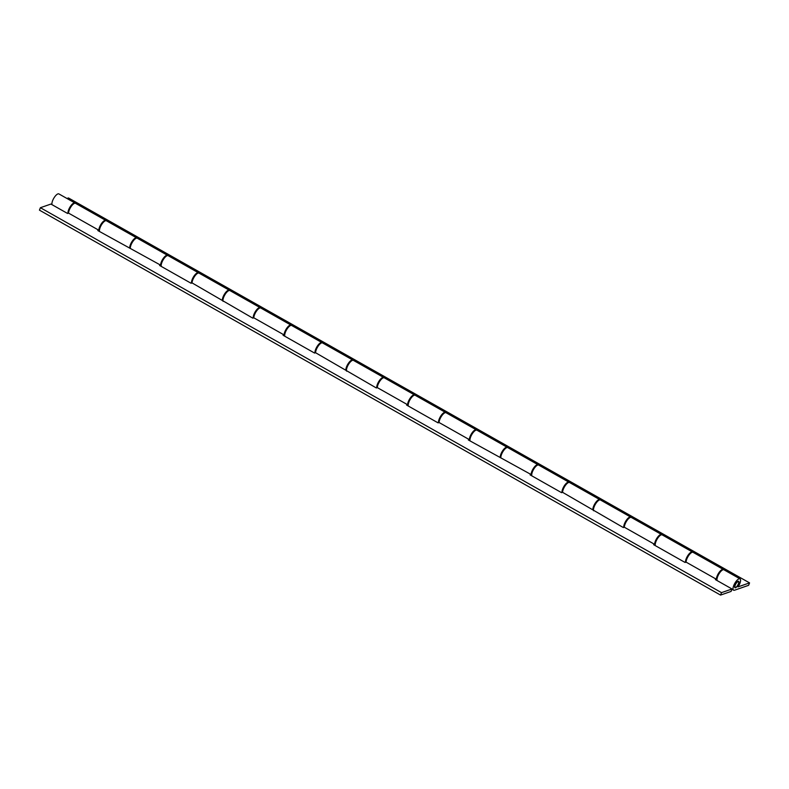 <?xml version="1.0" encoding="UTF-8"?>
<svg xmlns="http://www.w3.org/2000/svg" width="789" height="789" viewBox="0 0 789 789"><rect width="100%" height="100%" fill="white"/><g stroke="black" fill="none" stroke-linecap="round" stroke-linejoin="round"><path stroke-width="1.18" d="M735.526 587.766A3.718 1.322 119.5 0 0 738.267 584.541A3.718 1.322 119.5 0 0 738.622 581.276A3.718 1.322 119.5 0 0 738.06 581.276A3.718 1.322 119.5 0 0 735.309 584.501A3.718 1.322 119.5 0 0 734.963 587.756A3.718 1.322 119.5 0 0 735.526 587.766M738.04 586.888A6.509 2.318 119.5 0 0 739.993 578.85A6.509 2.318 119.5 0 0 734.776 583.377A6.509 2.318 119.5 0 0 733.592 590.182A6.509 2.318 119.5 0 0 734.579 590.202L748.603 585.32L749.55 582.884L738.04 586.888M739.993 578.85L723.947 569.786A6.509 2.318 119.5 0 0 719.223 573.504A6.509 2.318 119.5 0 0 717.102 580.556M685.513 562.32A6.509 2.318 -60.5 0 1 687.988 555.328A6.509 2.318 -60.5 0 1 692.466 551.994L662.198 534.883A6.509 2.318 119.5 0 0 657.464 538.601A6.509 2.318 119.5 0 0 655.353 545.653M623.764 527.427A6.509 2.318 -60.5 0 1 626.229 520.424A6.509 2.318 -60.5 0 1 630.717 517.091L600.449 499.979A6.509 2.318 119.5 0 0 595.715 503.707A6.509 2.318 119.5 0 0 593.594 510.749M562.005 492.523A6.509 2.318 -60.5 0 1 564.48 485.531A6.509 2.318 -60.5 0 1 568.958 482.187L538.69 465.086A6.509 2.318 119.5 0 0 533.956 468.804A6.509 2.318 119.5 0 0 531.845 475.856M500.256 457.62A6.509 2.318 -60.5 0 1 502.731 450.627A6.509 2.318 -60.5 0 1 507.209 447.294L476.941 430.183A6.509 2.318 119.5 0 0 472.207 433.901A6.509 2.318 119.5 0 0 470.086 440.952M438.497 422.726A6.509 2.318 -60.5 0 1 440.972 415.724A6.509 2.318 -60.5 0 1 445.46 412.391L415.182 395.279A6.509 2.318 119.5 0 0 410.448 398.997A6.509 2.318 119.5 0 0 408.337 406.049M376.748 387.823A6.509 2.318 -60.5 0 1 379.223 380.821A6.509 2.318 -60.5 0 1 383.701 377.487L353.433 360.376A6.509 2.318 119.5 0 0 348.699 364.104A6.509 2.318 119.5 0 0 346.578 371.155M314.989 352.92A6.509 2.318 -60.5 0 1 317.464 345.927A6.509 2.318 -60.5 0 1 321.951 342.584L291.674 325.482A6.509 2.318 119.5 0 0 286.949 329.2A6.509 2.318 119.5 0 0 284.829 336.252M253.239 318.016A6.509 2.318 -60.5 0 1 255.715 311.024A6.509 2.318 -60.5 0 1 260.192 307.69A6.509 2.318 -60.5 0 1 260.459 307.927M260.192 307.69L229.924 290.579A6.509 2.318 119.5 0 0 225.19 294.297A6.509 2.318 119.5 0 0 223.08 301.349M191.49 283.123A6.509 2.318 -60.5 0 1 193.966 276.12A6.509 2.318 -60.5 0 1 198.443 272.787L168.175 255.675A6.509 2.318 119.5 0 0 163.441 259.394A6.509 2.318 119.5 0 0 161.321 266.445M129.731 248.219A6.509 2.318 -60.5 0 1 132.207 241.227A6.509 2.318 -60.5 0 1 136.684 237.883L106.416 220.782A6.509 2.318 119.5 0 0 101.682 224.5A6.509 2.318 119.5 0 0 99.572 231.552M67.982 213.316A6.509 2.318 -60.5 0 1 70.458 206.323A6.509 2.318 -60.5 0 1 74.935 202.98L58.889 193.916A6.509 2.318 119.5 0 0 54.165 197.635A6.509 2.318 119.5 0 0 52.044 204.686M749.55 582.884L68.446 197.95L66.947 198.473M732.024 588.989L715.367 579.58L716.363 579.234A6.509 2.318 -60.5 0 1 719.124 572.4A6.509 2.318 -60.5 0 1 723.345 569.441L693.077 552.33A6.509 2.318 119.5 0 0 688.856 555.298A6.509 2.318 119.5 0 0 686.085 562.123L685.099 562.468L653.617 544.676L654.604 544.331A6.509 2.318 -60.5 0 1 657.375 537.496A6.509 2.318 -60.5 0 1 661.596 534.538L631.318 517.436A6.509 2.318 119.5 0 0 627.097 520.395A6.509 2.318 119.5 0 0 624.336 527.22L623.349 527.565L562.577 492.326L561.59 492.671L530.109 474.879L531.096 474.534L468.36 439.976L469.347 439.631L439.078 422.519L438.082 422.865L406.601 405.073L407.597 404.727L377.32 387.616L376.333 387.961L315.57 352.722L314.584 353.068L283.093 335.276L284.089 334.93L253.811 317.819L252.825 318.164L192.062 282.916L191.076 283.261L159.595 265.469L160.581 265.124L97.836 230.566L98.822 230.23L68.554 213.119L67.568 213.464L50.92 204.055L40.397 207.714L39.45 210.15L720.554 595.084L731.068 591.425L732.024 588.989L721.501 592.647L720.554 595.084M654.604 544.331L624.336 527.22M592.855 509.428A6.509 2.318 -60.5 0 1 595.616 502.603A6.509 2.318 -60.5 0 1 599.837 499.644L569.569 482.533A6.509 2.318 119.5 0 0 565.348 485.491A6.509 2.318 119.5 0 0 562.577 492.326M531.096 474.534A6.509 2.318 -60.5 0 1 533.867 467.699A6.509 2.318 -60.5 0 1 538.088 464.741L507.81 447.629A6.509 2.318 119.5 0 0 503.599 450.588A6.509 2.318 119.5 0 0 500.828 457.423M469.347 439.631A6.509 2.318 -60.5 0 1 472.108 432.796A6.509 2.318 -60.5 0 1 476.329 429.837L446.061 412.736A6.509 2.318 119.5 0 0 441.84 415.695A6.509 2.318 119.5 0 0 439.078 422.519M407.597 404.727A6.509 2.318 -60.5 0 1 410.359 397.903A6.509 2.318 -60.5 0 1 414.58 394.934L384.312 377.832A6.509 2.318 119.5 0 0 380.091 380.791A6.509 2.318 119.5 0 0 377.32 387.616M345.838 369.824A6.509 2.318 -60.5 0 1 348.61 362.999A6.509 2.318 -60.5 0 1 352.821 360.04L322.553 342.929A6.509 2.318 119.5 0 0 318.332 345.888A6.509 2.318 119.5 0 0 315.57 352.722M284.089 334.93A6.509 2.318 -60.5 0 1 286.851 328.096A6.509 2.318 -60.5 0 1 291.072 325.137L260.804 308.026A6.509 2.318 119.5 0 0 256.583 310.984A6.509 2.318 119.5 0 0 253.811 317.819M222.33 300.027A6.509 2.318 -60.5 0 1 225.102 293.192A6.509 2.318 -60.5 0 1 229.323 290.234L199.045 273.132A6.509 2.318 119.5 0 0 194.824 276.091A6.509 2.318 119.5 0 0 192.062 282.916M160.581 265.124A6.509 2.318 -60.5 0 1 163.343 258.299A6.509 2.318 -60.5 0 1 167.564 255.34L137.296 238.229A6.509 2.318 119.5 0 0 133.075 241.187A6.509 2.318 119.5 0 0 130.303 248.022M98.822 230.23A6.509 2.318 -60.5 0 1 101.594 223.395A6.509 2.318 -60.5 0 1 105.815 220.437L75.537 203.325A6.509 2.318 119.5 0 0 71.326 206.284A6.509 2.318 119.5 0 0 68.554 213.119M721.501 592.647L40.397 207.714M716.363 579.234L686.085 562.123M737.902 581.68A3.255 1.154 119.5 0 0 735.496 584.501A3.255 1.154 119.5 0 0 735.19 587.351A3.255 1.154 119.5 0 0 735.683 587.361A3.255 1.154 119.5 0 0 738.09 584.541A3.255 1.154 119.5 0 0 738.396 581.69A3.255 1.154 119.5 0 0 737.902 581.68M733.592 590.182L731.916 589.245M735.19 587.351L734.628 587.036M738.396 581.69L737.833 581.375"/></g></svg>
